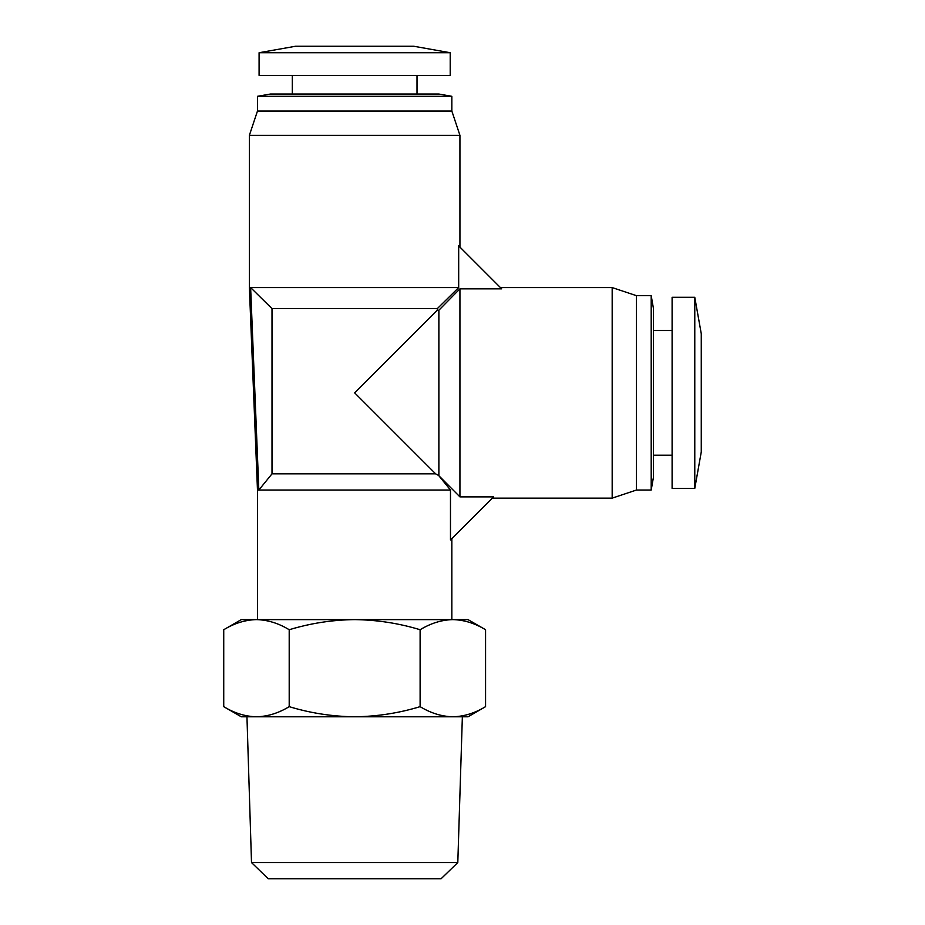 <?xml version="1.0" encoding="UTF-8"?>
<svg xmlns="http://www.w3.org/2000/svg" width="925" height="925" viewBox="0 0 925 925"><rect width="100%" height="100%" fill="white"/><g stroke="black" fill="none" stroke-linecap="round" stroke-linejoin="round"><path stroke-width="1.39" d="M387.043 360.461L354.657 392.859L387.043 425.246L354.657 392.859L387.043 360.461M251.508 862.562L457.806 862.562L441.098 878.75L268.204 878.75L251.508 862.562L246.952 716.782M457.806 862.562L462.361 716.782M241.275 716.782L223.734 706.654C234.407 713.14 245.322 716.517 256.468 716.782L241.275 716.782M259.093 52.725L295.537 46.25L413.776 46.25L450.209 52.725L259.093 52.725L259.093 75.399L450.209 75.399L450.209 52.725M701.266 333.74L701.266 451.967L694.779 488.412L694.779 297.295L701.266 333.74M256.468 619.611L241.275 619.611L223.734 629.728C234.407 623.253 245.322 619.877 256.468 619.611L468.027 619.611L485.567 629.728C474.895 623.253 463.992 619.877 452.845 619.611C441.688 619.877 430.784 623.253 420.112 629.728C398.779 623.253 376.949 619.877 354.657 619.611C332.353 619.877 310.534 623.253 289.201 629.728C278.529 623.253 267.614 619.877 256.468 619.611C245.322 619.877 234.407 623.253 223.734 629.728L223.734 706.654M694.779 297.295L672.105 297.295L672.105 488.412L694.779 488.412M417.013 94.026L417.013 75.399M292.3 94.026L292.3 75.399M451.839 619.611L451.839 538.627M249.38 287.582L458.684 287.582L458.684 245.83L501.674 288.831L459.933 288.831L459.933 496.875L493.58 496.875L450.475 539.98L450.475 490.03L257.474 490.03L249.38 287.582L249.38 135.328L459.933 135.328L459.933 247.091M257.474 619.611L257.474 490.03M653.478 455.216L672.105 455.216M653.478 330.502L672.105 330.502M257.474 96.316L270.435 94.026L438.878 94.026L451.839 96.316L257.474 96.316L257.474 111.035L451.839 111.035L451.839 96.316M492.32 498.136L612.177 498.136L612.177 287.582L500.425 287.582M653.478 308.638L653.478 477.08L651.2 490.03L651.2 295.676L653.478 308.638M450.475 490.03L438.658 475.508L435.64 473.843L354.657 392.859L437.305 310.21L437.305 308.638L272.008 308.638L272.008 473.843L258.838 490.03L250.629 287.582L272.008 308.638M651.2 490.03L636.469 490.03L636.469 295.676L651.2 295.676M289.201 706.654C310.534 713.14 332.353 716.517 354.657 716.782C376.949 716.517 398.779 713.14 420.112 706.654C430.784 713.14 441.688 716.517 452.845 716.782C463.992 716.517 474.895 713.14 485.567 706.654L468.027 716.782L256.468 716.782C267.614 716.517 278.529 713.14 289.201 706.654L289.201 629.728M420.112 706.654L420.112 629.728M485.567 706.654L485.567 629.728M435.64 473.843L272.008 473.843M459.933 496.875L438.658 475.508M459.933 288.831L438.878 310.21L438.878 475.508M437.305 308.638L458.684 287.582M437.305 310.21L438.878 310.21M451.839 111.035L459.933 135.328M636.469 295.676L612.177 287.582M257.474 111.035L249.38 135.328M636.469 490.03L612.177 498.136"/></g></svg>
